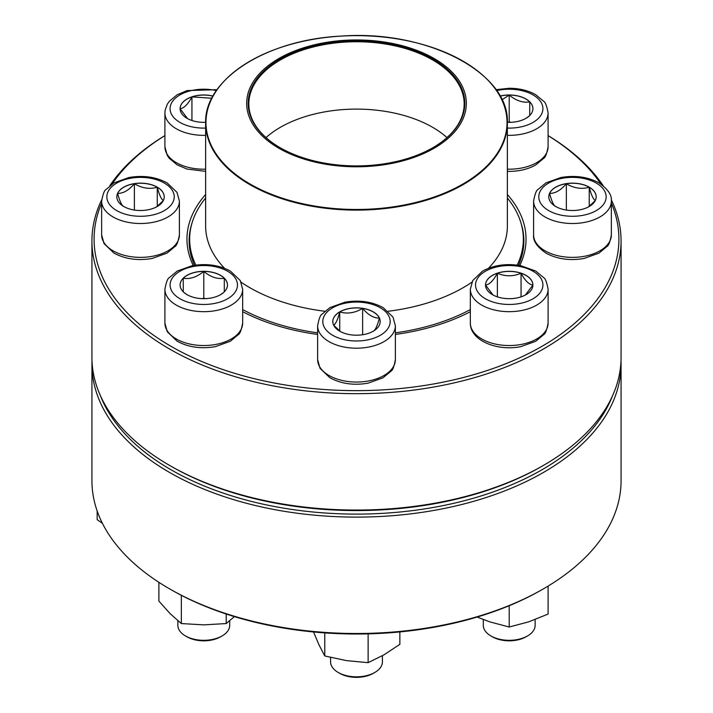 <?xml version="1.0" encoding="UTF-8"?>
<svg xmlns="http://www.w3.org/2000/svg" width="713" height="713" viewBox="0 0 713 713"><rect width="100%" height="100%" fill="white"/><g stroke="black" fill="none" stroke-linecap="round" stroke-linejoin="round"><path stroke-width="1.07" d="M611.299 199.8A264.568 152.751 180 0 1 621.068 240.923A264.568 152.751 180 0 1 457.746 382.043A264.568 152.751 180 0 1 169.418 348.933A264.568 152.751 180 0 1 91.932 240.923A264.568 152.751 180 0 1 101.701 199.8M109.749 185.808A264.568 152.751 180 0 1 164.908 135.586M548.092 135.586A264.568 152.751 180 0 1 603.251 185.808M91.932 240.923L91.932 357.311A264.568 152.751 0 0 0 169.418 465.313A264.568 152.751 0 0 0 543.582 465.313A264.568 152.751 0 0 0 621.068 357.311L621.068 240.923M169.418 465.313L170.951 466.195A262.411 151.504 180 0 1 170.942 466.195L169.418 465.313M101.647 203.053A262.411 151.504 0 0 0 170.951 346.286A262.411 151.504 0 0 0 485.286 371.152A262.411 151.504 0 0 0 611.353 203.053M600.997 184.132A262.411 151.504 0 0 0 548.092 135.63M164.908 135.63A262.411 151.504 0 0 0 112.003 184.132M193.214 265.494A169.542 97.886 180 0 1 205.638 194.489M507.362 194.489A169.542 97.886 180 0 1 519.786 265.494M470.339 311.688A169.542 97.886 180 0 1 395.376 334.433M317.624 334.433A169.542 97.886 180 0 1 242.661 311.688M543.582 465.313L542.058 466.195A262.411 151.504 180 0 1 170.951 466.195M518.476 265.289A167.377 96.638 0 0 0 523.877 240.923A167.377 96.638 0 0 0 520.971 222.982M192.029 222.982A167.377 96.638 0 0 0 189.123 240.923A167.377 96.638 0 0 0 194.524 265.289M157.279 187.162A23.689 13.681 180 0 1 164.213 196.833A23.689 13.681 180 0 1 140.523 210.513A23.689 13.681 180 0 1 116.834 196.833A23.689 13.681 180 0 1 131.459 184.195A23.689 13.681 180 0 1 157.279 187.162M123.768 206.592C121.745 205.594 119.695 201.191 117.636 193.383A23.689 13.681 0 0 0 116.834 196.877M134.392 183.713A23.689 13.681 0 0 0 117.636 193.383C123.224 193.526 128.803 190.309 134.392 183.713C141.967 188.259 149.596 189.435 157.279 187.252A23.689 13.681 0 0 0 134.392 183.713L134.392 210.05M164.213 196.877A23.689 13.681 0 0 0 157.279 187.252C159.311 195.006 161.352 199.408 163.411 200.46M163.313 200.567L156.619 206.877M157.279 187.252L157.279 206.387M507.362 198.018A166.842 96.326 180 0 1 523.342 239.158A166.842 96.326 180 0 1 517.175 265.102M470.339 309.576A166.842 96.326 180 0 1 395.376 332.828M317.624 332.828A166.842 96.326 180 0 1 242.661 309.576M195.825 265.102A166.842 96.326 180 0 1 189.658 239.158A166.842 96.326 180 0 1 205.638 198.018M415.474 49.883A109.82 63.404 180 0 1 407.248 159.605A109.82 63.404 180 0 1 246.778 100.631A109.82 63.404 180 0 1 415.474 49.883M414.663 50.623A108.314 62.53 180 0 1 433.085 147.591A108.314 62.53 180 0 1 279.915 147.591A108.314 62.53 180 0 1 272.018 64.241A108.314 62.53 180 0 1 414.663 50.623M280.138 147.725A107.663 62.156 180 0 1 248.837 103.902A107.663 62.156 180 0 1 304.701 49.411A107.663 62.156 180 0 1 414.315 51.461A107.663 62.156 180 0 1 464.163 103.902A107.663 62.156 180 0 1 432.862 147.725M266.011 137.582A107.663 62.156 180 0 1 414.315 118.83A107.663 62.156 180 0 1 446.989 137.582M91.932 364.361L91.932 480.749A264.568 152.751 0 0 0 169.418 588.76A264.568 152.751 0 0 0 543.582 588.76A264.568 152.751 0 0 0 621.068 480.749L621.068 364.361A264.568 152.751 180 0 1 356.5 517.112A264.568 152.751 180 0 1 91.932 364.361A264.568 152.751 180 0 1 92.004 360.831M620.996 360.831A264.568 152.751 180 0 1 621.068 364.361M543.582 588.76L542.058 589.633A262.411 151.504 180 0 1 170.942 589.633L169.418 588.76M100.471 395.804A262.411 151.504 0 0 0 356.5 514.1A262.411 151.504 0 0 0 612.529 395.804M97.164 510.98L97.164 519.643L102.458 523.404M203.784 271.323A23.689 13.681 180 0 1 227.474 285.004A23.689 13.681 180 0 1 203.784 298.685A23.689 13.681 180 0 1 180.095 285.004A23.689 13.681 180 0 1 203.784 271.323M177.867 620.747L177.867 625.346A25.918 14.964 0 0 0 185.46 635.934A25.918 14.964 0 0 0 203.784 640.31A25.918 14.964 0 0 0 222.108 635.934A25.918 14.964 0 0 0 229.702 625.346L229.702 620.747M222.108 635.934L220.584 636.807A23.761 13.716 180 0 1 186.984 636.807L185.46 635.934M223.73 292.383L220.718 294.567M186.877 294.585L183.838 292.383M183.268 291.929L183.268 278.257A23.689 13.681 0 0 0 180.095 285.048M203.784 271.412A23.689 13.681 0 0 0 183.268 278.257C190.059 279.362 196.895 277.09 203.784 271.412C210.576 277.054 217.42 279.336 224.301 278.257A23.689 13.681 0 0 0 203.784 271.412L203.784 298.132L202.216 298.649M227.474 285.048A23.689 13.681 0 0 0 224.301 278.257L224.301 291.929M205.353 298.649L203.784 298.132M224.301 278.257L224.301 291.84M183.268 278.257L183.268 291.84M158.892 582.316L158.892 601.112L170.113 613.643L181.334 623.554L181.334 595.319M226.226 614.027L226.226 623.554L203.784 624.873L181.334 623.554M234.381 616.611L226.226 623.554M339.744 311.857A23.689 13.681 180 0 1 365.564 308.889A23.689 13.681 180 0 1 380.189 321.527A23.689 13.681 180 0 1 356.5 335.208A23.689 13.681 180 0 1 332.811 321.527A23.689 13.681 180 0 1 339.744 311.857M330.582 657.439L330.582 661.869A25.918 14.964 0 0 0 338.176 672.448A25.918 14.964 0 0 0 374.824 672.448L374.824 672.448A25.918 14.964 0 0 0 382.418 661.869L382.418 655.71M374.824 672.448L373.3 673.33A23.761 13.716 180 0 1 339.7 673.33L338.176 672.448M380.189 321.572A23.689 13.681 0 0 0 379.387 318.078C377.355 325.823 375.314 330.226 373.255 331.287M340.404 331.563L333.711 325.262M333.613 325.155C335.645 324.157 337.686 319.754 339.744 311.946A23.689 13.681 0 0 0 332.811 321.572M362.632 308.399A23.689 13.681 0 0 0 339.744 311.946C347.329 314.148 354.958 312.962 362.632 308.399C368.22 314.994 373.799 318.221 379.387 318.078A23.689 13.681 0 0 0 362.632 308.399L362.632 334.736M339.744 311.946L339.744 331.082M324.763 632.903L324.763 655.96L318.952 644.757L313.551 631.968M368.122 633.866L368.122 662.662L346.438 660.621L324.763 655.96M399.859 631.932L399.859 644.338L383.986 654.819L368.122 662.662M485.526 285.004A23.689 13.681 180 0 1 509.216 271.323A23.689 13.681 180 0 1 532.905 285.004A23.689 13.681 180 0 1 509.216 298.685A23.689 13.681 180 0 1 485.526 285.004M548.092 323.096L548.092 289.237A38.876 22.442 180 0 1 509.216 311.679A38.876 22.442 180 0 1 470.339 289.237L470.339 323.096A38.876 22.442 0 0 0 509.216 345.538A38.876 22.442 0 0 0 548.092 323.096C546.818 330.021 545.374 333.862 543.734 334.638L535.766 341.269L520.784 346.652C497.799 351.366 470.224 340.948 470.339 323.096M483.298 619.544L483.298 625.346A25.918 14.964 0 0 0 490.892 635.934A25.918 14.964 0 0 0 527.54 635.934A25.918 14.964 0 0 0 535.133 625.346L535.133 619.544M527.54 635.934L526.016 636.807A23.761 13.716 180 0 1 492.416 636.807L490.892 635.934M532.905 285.048A23.689 13.681 0 0 0 521.06 273.248C524.991 280.548 528.939 284.496 532.905 285.093L525.365 295.013M493.057 295.004L485.544 285.129M485.526 285.093C489.448 284.549 493.396 280.601 497.371 273.248A23.689 13.681 0 0 0 485.526 285.048M521.06 273.248A23.689 13.681 0 0 0 497.371 273.248C505.267 276.617 513.173 276.617 521.06 273.248L521.06 296.849M497.371 273.248L497.371 296.849M509.216 605.711L509.216 627.021L489.778 621.861L477.122 617.057M548.092 586.086L548.092 614.071L528.654 621.861L509.216 627.021M555.721 206.503A23.689 13.681 180 0 1 548.787 196.833A23.689 13.681 180 0 1 572.477 183.152A23.689 13.681 180 0 1 596.166 196.833A23.689 13.681 180 0 1 581.541 209.47A23.689 13.681 180 0 1 555.721 206.503M596.166 196.877A23.689 13.681 0 0 0 589.232 187.252A23.689 13.681 0 0 0 566.345 183.713C573.92 188.259 581.55 189.435 589.232 187.252C591.255 195.006 593.305 199.408 595.364 200.46M595.266 200.567L588.564 206.877M555.721 206.592C553.689 205.594 551.648 201.191 549.589 193.383A23.689 13.681 0 0 0 548.787 196.877M566.345 183.713A23.689 13.681 0 0 0 549.589 193.383C555.177 193.526 560.757 190.3 566.345 183.713L566.345 210.05M589.232 187.252L589.232 206.387M500.009 96.059A23.689 13.681 180 0 1 532.905 108.661A23.689 13.681 180 0 1 509.216 122.342A23.689 13.681 180 0 1 507.353 122.297M501.961 99.838L509.216 95.07A23.689 13.681 0 0 0 500.054 96.139M532.905 108.706A23.689 13.681 0 0 0 529.732 101.914A23.689 13.681 0 0 0 509.216 95.07C516.016 100.711 522.852 102.993 529.732 101.914L529.732 115.595M529.162 116.05L526.158 118.224M510.784 122.315L509.216 121.789L507.647 122.315M529.732 101.914L529.732 115.506M509.216 95.07L509.216 121.789M205.647 122.297A23.689 13.681 180 0 1 180.095 108.661A23.689 13.681 180 0 1 212.991 96.059M205.638 171.361L187.064 169.07L177.074 164.828L169.293 158.331L167.279 155.416L164.908 146.753L164.908 112.895A38.876 22.442 180 0 0 205.638 135.318M187.617 118.661L180.113 108.786M180.095 108.75C184.016 108.207 187.965 104.258 191.94 96.906A23.689 13.681 0 0 0 180.095 108.706M212.946 96.139A23.689 13.681 0 0 0 191.94 96.906L211.814 98.251M191.94 96.906L191.94 120.506M116.7 210.585A33.689 19.456 0 0 0 173.072 201.868A33.689 19.456 0 0 0 131.807 178.045A33.689 19.456 0 0 0 116.7 210.585M179.4 234.925C178.125 241.85 176.672 245.691 175.042 246.466L167.065 253.097L152.092 258.48C137.761 260.922 125.007 259.095 113.813 252.999L104.027 243.579L101.647 234.925A38.876 22.442 0 0 0 113.037 250.798A38.876 22.442 0 0 0 155.398 255.664A38.876 22.442 0 0 0 179.4 234.925L179.4 201.066A38.876 22.442 180 0 1 155.398 221.805A38.876 22.442 180 0 1 113.037 216.939A38.876 22.442 180 0 1 101.647 201.066C102.922 194.141 104.374 190.3 106.005 189.524L113.982 182.893L128.955 177.51C143.286 175.068 156.049 176.895 167.234 182.991L177.029 192.412L179.4 201.066M494.064 87.271A150.862 87.102 180 0 1 507.362 123.019L507.362 226.11A150.862 87.102 180 0 1 488.494 268.284M471.881 282.214A150.862 87.102 180 0 1 388.175 311.26M324.825 311.26A150.862 87.102 180 0 1 241.119 282.214M224.506 268.284A150.862 87.102 180 0 1 205.638 226.11L205.638 123.019A150.862 87.102 180 0 1 218.936 87.271M275.494 196.494A150.862 87.102 180 0 1 205.638 123.019C204.061 79.312 266.555 39.518 341.34 36.096C426.775 29.643 509.822 72.842 507.362 123.019A150.862 87.102 180 0 1 429.083 199.373A150.862 87.102 180 0 1 275.494 196.494M275.664 195.879A150.532 86.915 0 0 0 483.494 169.231A150.532 86.915 0 0 0 437.336 49.242A150.532 86.915 0 0 0 229.506 75.899A150.532 86.915 0 0 0 275.664 195.879M203.784 304.46A33.689 19.456 0 0 0 232.964 275.28A33.689 19.456 0 0 0 174.605 275.28A33.689 19.456 0 0 0 203.784 304.46M242.661 323.096C241.386 330.021 239.933 333.862 238.302 334.638L230.326 341.269L215.353 346.652C201.021 349.094 188.259 347.267 177.074 341.162L167.279 331.75L164.908 323.096A38.876 22.442 0 0 0 203.784 345.538A38.876 22.442 0 0 0 242.661 323.096L242.661 289.237A38.876 22.442 180 0 1 203.784 311.679A38.876 22.442 180 0 1 164.908 289.237C166.182 282.312 167.626 278.471 169.266 277.696L177.234 271.065L192.216 265.682C206.547 263.24 219.301 265.067 230.495 271.163L240.281 280.574L242.661 289.237M380.323 335.279A33.689 19.456 0 0 0 365.216 302.74A33.689 19.456 0 0 0 323.952 326.563A33.689 19.456 0 0 0 380.323 335.279M395.376 359.619C394.102 366.544 392.649 370.386 391.018 371.152L383.041 377.783L368.068 383.175C353.737 385.617 340.974 383.79 329.789 377.685L320.003 368.273L317.624 359.619A38.876 22.442 0 0 0 341.625 380.35A38.876 22.442 0 0 0 383.986 375.484A38.876 22.442 0 0 0 395.376 359.619L395.376 325.761A38.876 22.442 180 0 1 383.986 341.625A38.876 22.442 180 0 1 341.625 346.491A38.876 22.442 180 0 1 317.624 325.761C318.898 318.836 320.351 314.986 321.982 314.219L329.959 307.588L344.932 302.205C359.263 299.763 372.026 301.59 383.211 307.686L392.997 317.098L395.376 325.761M542.914 285.004A33.689 19.456 0 0 0 492.371 268.159A33.689 19.456 0 0 0 492.371 301.849A33.689 19.456 0 0 0 542.914 285.004M596.3 183.081A33.689 19.456 0 0 0 539.928 191.797A33.689 19.456 0 0 0 581.193 215.62A33.689 19.456 0 0 0 596.3 183.081M611.353 234.925C610.078 241.85 608.626 245.691 606.995 246.466L599.018 253.097L584.045 258.48C569.883 260.905 557.218 259.131 546.06 253.168C537.032 246.903 532.878 240.825 533.6 234.925A38.876 22.442 0 0 0 544.99 250.798A38.876 22.442 0 0 0 587.352 255.664A38.876 22.442 0 0 0 611.353 234.925L611.353 201.066A38.876 22.442 180 0 1 572.477 223.508A38.876 22.442 180 0 1 533.6 201.066C534.875 194.141 536.328 190.3 537.958 189.524L545.935 182.893L560.908 177.51C575.07 175.086 587.735 176.86 598.893 182.822C607.895 189.052 612.048 195.13 611.353 201.066M507.362 128.082A33.689 19.456 0 0 0 542.896 109.196A33.689 19.456 0 0 0 509.216 89.214A33.689 19.456 0 0 0 496.622 90.622M507.362 169.177A38.876 22.442 0 0 0 509.216 169.195A38.876 22.442 0 0 0 548.092 146.753L548.092 112.895A38.876 22.442 180 0 1 507.362 135.318M216.378 90.622A33.689 19.456 0 0 0 170.086 108.661A33.689 19.456 0 0 0 205.638 128.082M164.908 146.753A38.876 22.442 0 0 0 205.638 169.177M101.647 234.925L101.647 201.066M189.658 239.158L189.658 248.677M523.342 239.158L523.342 248.677M164.908 323.096L164.908 289.237M317.624 359.619L317.624 325.761M548.092 289.237C546.818 282.312 545.374 278.471 543.734 277.696L535.766 271.065L520.784 265.682C506.453 263.24 493.699 265.067 482.505 271.163L472.719 280.574L470.339 289.237M533.6 234.925L533.6 201.066M548.092 146.753C546.818 153.678 545.374 157.528 543.734 158.295L535.766 164.926C528.208 169.177 519.367 171.334 509.216 171.387L507.362 171.361M548.092 112.895C546.818 105.97 545.374 102.128 543.734 101.353L535.766 94.731C528.208 90.471 519.367 88.314 509.216 88.26L495.972 89.686M217.028 89.686L187.064 90.578L177.074 94.829L169.293 101.317L167.279 104.241L165.131 110.203L164.908 112.895"/></g></svg>
